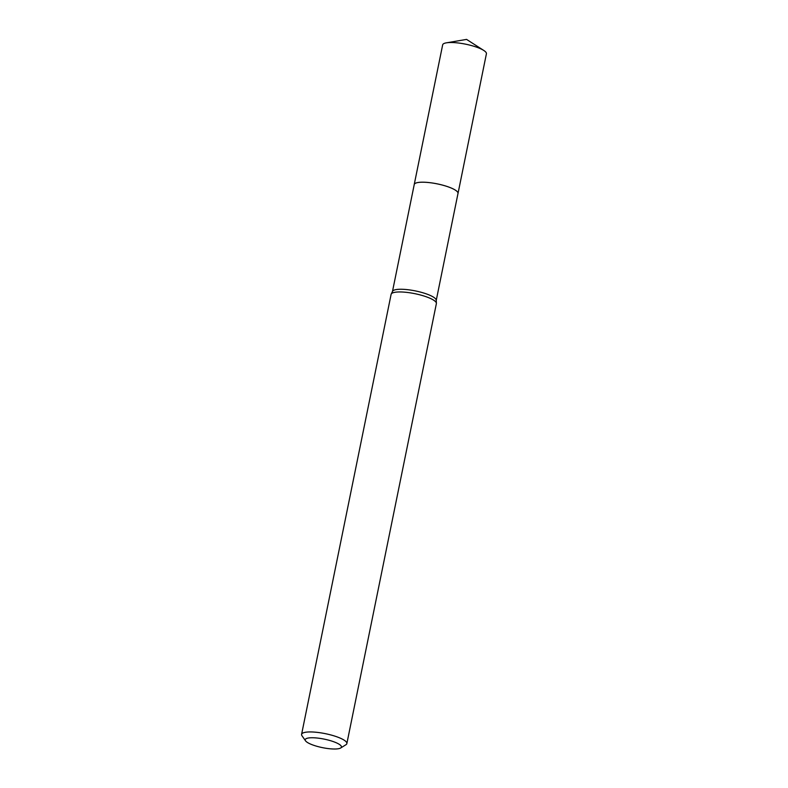<?xml version="1.0" encoding="UTF-8"?>
<svg xmlns="http://www.w3.org/2000/svg" width="788" height="788" viewBox="0 0 788 788"><rect width="100%" height="100%" fill="white"/><g stroke="black" fill="none" stroke-linecap="round" stroke-linejoin="round"><path stroke-width="1.18" d="M414.202 184.737A22.34 5.25 11.5 0 1 414.222 184.54A22.33 5.25 11.5 0 1 427.52 182.442A22.33 5.25 11.5 0 1 450.5 187.731A22.33 5.25 11.5 0 1 457.995 193.464L436.247 300.356M414.212 184.678A22.34 5.25 11.5 0 1 427.254 182.402A22.34 5.25 11.5 0 1 450.5 187.721A22.34 5.25 11.5 0 1 457.966 193.582M305.547 740.838L302.001 735.795A23.098 5.427 11.5 0 1 301.587 734.377L391.104 294.387A23.098 5.427 11.5 0 1 391.212 294.072L392.562 291.304A22.33 5.25 11.5 0 1 406.352 289.541A22.33 5.25 11.5 0 1 428.711 294.781A22.33 5.25 11.5 0 1 436.237 300.189L436.394 303.272A23.098 5.427 11.5 0 1 436.375 303.597L346.858 743.586A23.098 5.427 11.5 0 1 345.922 744.739L340.682 747.989A18.479 4.344 11.5 0 1 311.427 744.443A18.479 4.344 11.5 0 1 305.547 740.838A18.479 4.344 11.5 0 1 314.235 737.804A18.479 4.344 11.5 0 1 335.225 742.326A18.479 4.344 11.5 0 1 340.682 747.989M391.212 294.072A23.098 5.427 11.5 0 1 405.475 292.25A23.098 5.427 11.5 0 1 428.613 297.667A23.098 5.427 11.5 0 1 436.394 303.272M301.587 734.377A23.098 5.427 11.5 0 1 315.328 732.18A23.098 5.427 11.5 0 1 339.096 737.657A23.098 5.427 11.5 0 1 346.858 743.586M458.015 193.454A22.34 5.25 11.5 0 0 444.284 185.594A22.34 5.25 11.5 0 0 419.58 182.314A22.34 5.25 11.5 0 0 414.222 184.54L442.659 44.867A22.33 5.25 11.5 0 1 446.372 42.838A22.33 5.25 11.5 0 1 448.008 42.631A22.33 5.25 11.5 0 1 483.783 50.452A22.33 5.25 11.5 0 1 486.413 53.771L458.015 193.454A22.34 5.25 11.5 0 1 457.956 193.641M414.232 184.559L392.483 291.452M483.783 50.452L466.555 39.4L446.372 42.838"/></g></svg>

